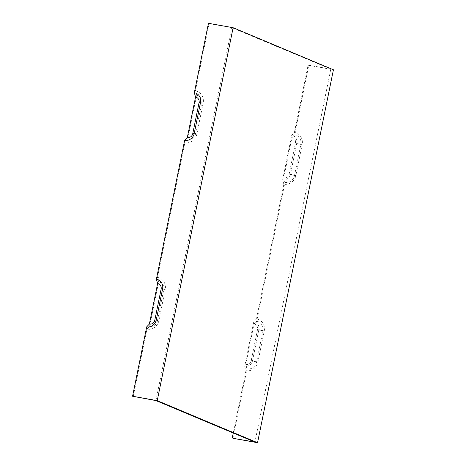 <?xml version="1.0" encoding="UTF-8"?>
<svg xmlns="http://www.w3.org/2000/svg" width="466" height="466" viewBox="0 0 466 466"><rect width="100%" height="100%" fill="white"/><g stroke="black" fill="none" stroke-linecap="round" stroke-linejoin="round"><path stroke-width="0.35" stroke-dasharray="2.33 1.75" d="M133.229 396.514L146.93 329.177L149.603 326.404L158.685 281.784L157.467 277.381L184.868 142.707L187.542 139.934L196.623 95.314L195.405 90.911L209.106 23.574L208.453 23.3M264.228 331.006A10.596 9.996 -67.3 0 0 256.475 318.878L253.795 321.651L244.72 366.27L245.937 370.68A10.596 9.996 -67.3 0 0 257.908 362.082L264.228 331.006L258.863 329.578A6.926 6.53 -67.3 0 0 253.795 321.651M245.937 370.68L233.256 432.996M209.106 23.574L231.794 27.634L330.802 69.131L254.925 442.077M330.802 69.131L308.113 65.071L294.413 132.408L291.733 135.181L282.652 179.8L283.87 184.204A10.596 9.996 -67.3 0 0 295.846 175.612L302.166 144.536A10.596 9.996 -67.3 0 0 294.413 132.408M283.87 184.204L256.475 318.878M257.908 362.082L252.543 360.655A6.926 6.53 112.7 0 1 244.72 366.27M195.405 90.911A10.596 9.996 112.7 0 1 203.159 103.033L196.838 134.115L195.37 134.319A6.926 6.53 112.7 0 1 187.542 139.934M196.838 134.115A10.596 9.996 112.7 0 1 184.868 142.707M196.623 95.314A6.926 6.53 112.7 0 1 201.691 103.236L195.37 134.319M232.884 438.285L247.003 368.88A8.475 7.998 -67.3 0 0 256.585 362L262.906 330.924A8.475 7.998 -67.3 0 0 256.702 321.225L284.942 182.41L283.724 178A4.806 4.532 -67.3 0 0 289.159 174.103L295.479 143.027A4.806 4.532 -67.3 0 0 291.961 137.528L294.64 134.756L308.76 65.345L333.423 69.76M284.942 182.41A8.475 7.998 -67.3 0 0 294.524 175.531L300.844 144.454A8.475 7.998 -67.3 0 0 294.64 134.756M157.467 277.381A10.596 9.996 112.7 0 1 165.22 289.502L158.9 320.585L157.432 320.789A6.926 6.53 112.7 0 1 149.603 326.404M158.9 320.585A10.596 9.996 112.7 0 1 146.93 329.177M158.685 281.784A6.926 6.53 112.7 0 1 163.752 289.706L157.432 320.789M155.918 400.574L231.794 27.634M252.543 360.655L258.863 329.578M247.003 368.88L245.786 364.47L254.022 323.998L256.702 321.225M308.113 65.071L308.76 65.345M283.724 178L291.961 137.528M245.786 364.47A4.806 4.532 -67.3 0 0 251.221 360.573L257.541 329.497A4.806 4.532 -67.3 0 0 254.022 323.998M282.652 179.8A6.926 6.53 -67.3 0 0 290.481 174.185L296.801 143.109A6.926 6.53 -67.3 0 0 291.733 135.181M203.159 103.033L201.691 103.236M294.524 175.531L289.159 174.103M300.844 144.454L295.479 143.027M165.22 289.502L163.752 289.706M262.906 330.924L257.541 329.497M256.585 362L251.221 360.573M295.846 175.612L290.481 174.185M302.166 144.536L296.801 143.109"/><path stroke-width="0.7" d="M149.376 324.062A4.806 4.532 -67.3 0 0 154.811 320.159L161.131 289.083A4.806 4.532 112.7 0 0 157.613 283.584L149.376 324.062L146.703 326.835L132.577 396.24L155.918 400.574L254.925 442.077L232.884 438.285L257.547 442.7L333.423 69.76L233.117 27.715L208.453 23.3L194.334 92.711L195.551 97.114L187.315 137.592L184.641 140.359L156.395 279.181L157.613 283.584M146.703 326.835A8.475 7.998 112.7 0 0 156.279 319.956L162.599 288.879A8.475 7.998 -67.3 0 0 156.395 279.181M194.334 92.711A8.475 7.998 112.7 0 1 200.537 102.409L194.217 133.486A8.475 7.998 112.7 0 1 184.641 140.359M187.315 137.592A4.806 4.532 -67.3 0 0 192.743 133.69L199.069 102.613A4.806 4.532 112.7 0 0 195.551 97.114M257.547 442.7L157.24 400.655L132.577 396.24M157.24 400.655L233.117 27.715M233.256 432.996L232.237 438.011M162.599 288.879L161.131 289.083M156.279 319.956L154.811 320.159M194.217 133.486L192.743 133.69M200.537 102.409L199.069 102.613"/></g></svg>
